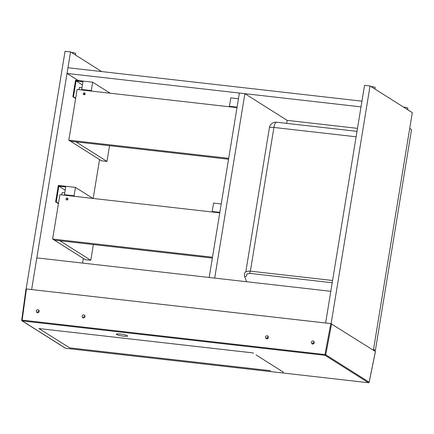 <?xml version="1.0" encoding="UTF-8"?>
<svg xmlns="http://www.w3.org/2000/svg" width="434" height="434" viewBox="0 0 434 434"><rect width="100%" height="100%" fill="white"/><g stroke="black" fill="none" stroke-linecap="round" stroke-linejoin="round"><path stroke-width="0.65" d="M219.148 216.599A0.971 0.911 122.3 0 1 219.235 216.072M67.042 199.971A0.971 0.911 122.3 0 1 67.856 198.685M66.049 198.924A0.971 0.911 122.3 0 1 67.487 198.202A0.971 0.911 122.3 0 1 67.737 199.515A0.971 0.911 122.3 0 1 66.049 198.924M219.761 212.85L59.897 194.671L52.633 239.036L212.497 257.216M52.633 239.036L54.358 240.127L59.859 240.756L90.787 260.286L93.359 244.564M212.356 258.094L54.358 240.127L85.286 259.662L90.787 260.286M64.731 192.891L62.143 192.593L61.769 194.882M236.378 111.386A0.971 0.911 122.3 0 1 236.465 110.86M84.267 94.764A0.971 0.911 122.3 0 1 85.08 93.478M83.279 93.711A0.971 0.911 122.3 0 1 84.717 92.995A0.971 0.911 122.3 0 1 84.966 94.303A0.971 0.911 122.3 0 1 83.279 93.711M236.991 107.637L77.127 89.464L68.822 140.166L228.691 158.339M68.822 140.166L70.552 141.256L76.053 141.885L106.976 161.415L109.552 145.694M228.544 159.224L70.552 141.256L101.475 160.792L106.976 161.415M81.961 87.679L79.373 87.386L78.999 89.675M373.528 349.408L409.696 128.535M409.799 128.545L411.53 129.636L375.361 350.515L373.641 350.319M373.631 349.419L375.361 350.515M331.147 323.634L31.633 289.565L36.819 257.877L330.811 291.301L325.619 322.994L364.544 85.319L370.045 85.948L412.3 112.639L373.403 350.167M244.884 93.668L214.684 278.102L209.183 277.472L239.384 93.039L244.884 93.668L287.14 120.359L357.497 128.356M286.652 123.359L287.14 120.359M313.907 343.549L312.632 343.402M268.071 338.336L266.791 338.189M67.02 73.444L361.012 106.873L361.945 101.165L67.959 67.742L67.02 73.444L78.256 80.54M26.132 288.941L65.051 51.272L70.552 51.896L31.633 289.565L26.154 288.957M101.713 71.577L70.552 51.896M82.596 263.08L83.355 258.442M93.18 198.457L99.549 159.571M331.12 323.618L370.045 85.948M110.144 93.218L92.67 82.178L75.554 80.23L72.858 96.711L73.465 96.782L76.064 80.936L82.937 81.717L81.668 89.48L91.292 90.576L92.67 82.178M92.252 91.183L91.292 90.576M82.628 90.088L81.668 89.48M82.411 84.945L76.064 80.936M75.695 98.187L73.465 96.782M75.652 98.475L72.858 96.711M230.389 106.889L229.423 106.281L237.072 107.149M238.445 98.751L230.801 97.883L229.423 106.281M92.914 198.425L75.44 187.385L58.324 185.443L55.628 201.918L56.241 201.989L58.834 186.143L65.708 186.924L64.438 194.692L74.062 195.783L75.44 187.385M75.022 196.39L74.062 195.783M65.398 195.295L64.438 194.692M65.181 190.152L58.834 186.143M58.471 203.4L56.241 201.989M58.422 203.687L55.628 201.918M213.159 212.096L212.199 211.488L219.843 212.362M221.221 203.964L213.571 203.09L212.199 211.488M370.886 86.48A2.919 0.423 9.3 0 1 375.106 87.397A2.919 0.423 9.3 0 1 375.236 87.554L374.987 89.073M71.393 52.427A2.919 0.423 9.3 0 1 75.614 53.344A2.919 0.423 9.3 0 1 75.744 53.501L75.494 55.02M407.851 108.082L407.591 109.666L407.851 108.082A2.94 0.423 9.3 0 1 407.906 108.185L407.656 109.704M403.533 107.1A2.94 0.423 9.3 0 1 407.662 107.963M256.076 354.914L282.328 371.509L256.076 354.914M270.556 370.69L69.673 347.851L270.556 370.69M120.272 334.05A5.68 0.819 -170.7 0 0 116.345 334.191A5.68 0.819 -170.7 0 0 121.818 335.916A5.68 0.819 -170.7 0 0 127.558 336.024A5.68 0.819 -170.7 0 0 120.272 334.05M21.738 320.14L25.986 288.995L26.436 288.973L330.816 323.585L375.399 351.497M36.212 311.075L36.879 312.621C39.103 312.751 39.684 311.834 38.61 309.876C37.443 309.42 36.646 309.822 36.212 311.075M82.053 316.288L82.715 317.834C84.945 317.959 85.525 317.048 84.451 315.089C83.285 314.634 82.487 315.03 82.053 316.288M265.418 337.137L266.08 338.683C268.304 338.808 268.885 337.896 267.811 335.938C266.644 335.482 265.847 335.878 265.418 337.137M311.259 342.345L311.921 343.891C314.145 344.021 314.726 343.104 313.652 341.151C312.485 340.69 311.688 341.091 311.259 342.345M248.118 352.348L248.861 352.441M313.321 343.983L312.686 343.912M267.48 338.77L266.845 338.699M37.715 312.843L37.606 311.954L39.163 310.522M83.556 318.051L83.447 317.167L85.004 315.735M266.921 338.9L266.807 338.015L268.364 336.583M312.757 344.113L312.648 343.223L314.205 341.797M253.516 353.314L253.011 352.994A1681.647 537.693 96.8 0 0 252.843 352.885L38.919 328.565L250.423 352.62M269.427 127.612L269.427 127.612A6.488 0.939 9.3 0 1 273.914 127.45A6.488 2.072 -83.5 0 1 276.567 122.214L276.567 122.214A6.488 6.488 0 0 0 269.427 127.612L245.796 271.923M368.504 382.723L65.653 348.301A0.651 0.651 0 0 1 65.382 348.204A0.651 0.608 122.3 0 0 65.621 348.29L22.237 320.889L325.05 355.316L368.433 382.717L65.686 348.296M282.328 371.509L283.326 372.144L282.751 372.079M69.673 347.851L39.087 328.674A1445.084 460.859 -83.5 0 0 38.919 328.565M330.816 323.585L324.963 354.562L22.15 320.135L26.436 288.973M375.415 351.437L369.144 382.17L325.76 354.768L331.619 323.775M375.443 351.475L369.171 382.213A0.651 0.651 0 0 1 368.466 382.728L368.433 382.717A0.651 0.608 122.3 0 0 369.144 382.17L369.128 382.245M21.727 320.2L22.15 320.135L22.237 320.889A0.651 0.608 122.3 0 1 21.727 320.2M325.76 354.768A0.651 0.608 122.3 0 1 325.05 355.316L324.963 354.562L325.76 354.768M250.38 271.147L273.914 127.45L356.113 136.797M332.216 282.74L250.071 273.398L246.886 273.935L246.615 275.183A1.134 0.906 159.9 0 1 244.483 275.964L246.588 281.726M250.065 273.398A1.134 0.363 -83.5 0 1 249.827 272.867A1.134 0.363 -83.5 0 1 249.941 271.706A1.134 0.363 -83.5 0 1 250.326 271.142C245.818 270.892 243.87 272.498 244.483 275.964M25.986 288.995L21.7 320.162A0.651 0.651 0 0 0 21.998 320.802L65.382 348.204M276.567 122.214L357.003 131.361M332.58 280.494L250.326 271.142"/></g></svg>
